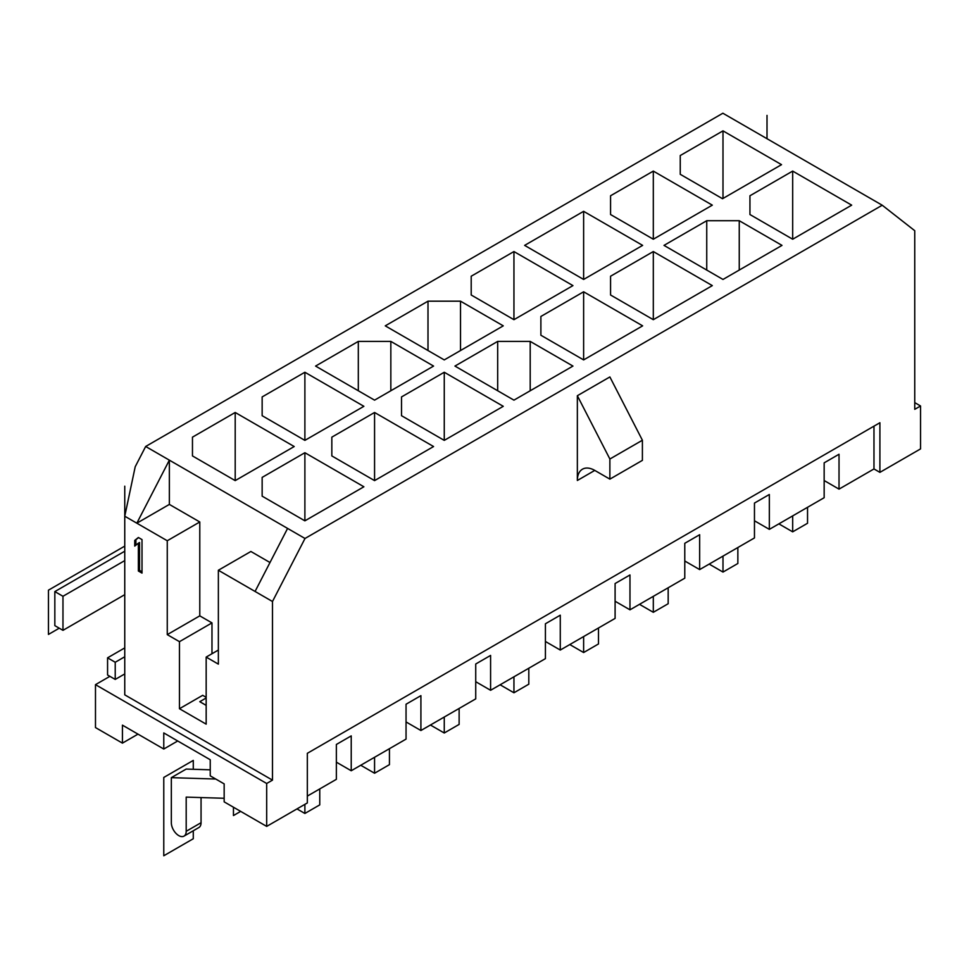 <?xml version="1.0" encoding="UTF-8"?>
<svg xmlns="http://www.w3.org/2000/svg" width="969" height="969" viewBox="0 0 969 969"><rect width="100%" height="100%" fill="white"/><g stroke="black" fill="none" stroke-linecap="round" stroke-linejoin="round"><path stroke-width="1.45" d="M754.463 520.777L769.338 529.365L769.338 494.493L754.463 503.068L754.463 537.94L699.654 569.59L699.654 534.718L684.78 543.306L684.78 578.178L629.971 609.828L629.971 574.956L615.097 583.532L615.097 618.404L560.276 650.054L560.276 615.182L545.414 623.77L545.414 658.641L490.593 690.291L490.593 655.419L475.731 664.007L475.731 698.867L420.909 730.517L420.909 695.645L406.047 704.233L406.047 739.105L351.226 770.755L351.226 735.883L336.364 744.471L336.364 779.33L307.33 796.094M709.175 564.091L722.995 572.073L737.857 563.486L737.857 547.533M722.995 572.073L722.995 556.109M272.483 780.142L272.483 601.507L305.005 538.473L882.226 205.222L722.874 113.228L145.665 446.479L135.212 466.743L124.759 516.211L124.759 694.846L272.483 780.142L266.681 783.485L95.483 684.659L109.885 676.338M124.759 551.313A14.777 8.539 0 0 0 123.366 552.015L54.833 591.587L54.833 625.647L62.973 630.334L124.759 594.663M54.833 591.587L62.973 596.274L124.759 560.603M62.973 630.334L62.973 596.274M124.759 673.927L115.226 679.426L107.571 674.993L107.571 657.83L124.759 647.91M115.226 679.426L115.226 662.263L124.759 656.764M914.748 402.632L920.55 405.987L920.55 448.901L879.9 472.363L879.9 422.738L307.33 753.313L307.33 802.938L266.681 826.4L266.681 783.485M882.226 205.222L914.748 230.707L914.748 409.33L920.55 405.987M95.483 684.659L95.483 727.574L122.433 743.126L122.433 725.151L163.773 749.025L177.715 740.982M266.681 826.4L224.166 801.86L224.166 783.897L210.237 775.842L210.237 759.757L163.773 732.927L163.773 749.025M769.338 529.365L824.159 497.715L824.159 462.843L839.021 454.255L839.021 489.127L824.159 480.539M778.858 523.866L792.678 531.836L807.54 523.26L807.54 507.296M792.678 531.836L792.678 515.883M839.021 489.127L873.977 468.948L873.977 426.166M336.364 762.167L351.226 770.755M406.047 721.941L420.909 730.517M475.731 681.704L490.593 690.291M545.414 641.478L560.276 650.054M615.097 601.24L629.971 609.828M684.78 561.003L699.654 569.59M873.977 468.948L879.9 472.363M296.986 808.909L304.884 813.463L304.884 804.343M215.748 779.028L171.331 777.659L171.331 822.717A10.514 6.068 -120 0 0 175.91 833.304A10.514 6.068 -120 0 0 184.013 836.114A10.514 6.068 -120 0 0 186.193 831.305L186.193 797.112L224.166 798.274M304.884 813.463L319.758 804.876L319.758 788.923M171.331 777.659L186.193 769.071L210.237 769.822M184.013 836.114L198.887 827.526A10.514 6.068 -120 0 0 201.055 822.717L201.055 797.572M122.433 743.126L137.998 734.139M363.884 486.777L304.884 452.717L304.884 520.837L363.884 486.777M145.665 446.479L169.357 460.154L136.835 523.187L167.262 540.75L199.784 521.976L169.357 504.413L169.357 460.154L305.005 538.473M427.995 301.177L385.262 325.85L444.262 359.911L503.262 325.85L460.517 301.177L427.995 301.177L427.995 350.524M706.74 220.714L663.995 245.387L722.995 279.447L781.995 245.387L739.25 220.714L706.74 220.714L706.74 270.06M304.884 452.717L262.151 477.39L262.151 496.164L304.884 520.837M235.201 480.612L294.201 446.539L235.201 412.479L192.468 437.152L192.468 455.927L235.201 480.612L235.201 412.479M363.884 406.314L304.884 372.253L304.884 440.374L363.884 406.314M262.151 396.927L262.151 415.701L262.151 396.927L304.884 372.253M262.151 415.701L304.884 440.374M331.834 437.152L331.834 455.927L331.834 437.152L374.567 412.479L374.567 480.612L433.567 446.539L374.567 412.479M331.834 455.927L374.567 480.612M444.262 372.253L401.517 396.927L401.517 415.701L444.262 440.374L503.262 406.314L444.262 372.253L444.262 440.374M374.567 400.149L433.567 366.076L390.834 341.403L358.312 341.403L315.579 366.076L374.567 400.149M497.678 341.403L454.945 366.076L513.945 400.149L572.945 366.076L530.2 341.403L497.678 341.403L497.678 390.761M513.945 319.685L572.945 285.613L513.945 251.552L471.2 276.226L471.2 295L513.945 319.685L513.945 251.552M583.629 291.79L540.884 316.463L540.884 335.238L583.629 359.911L642.629 325.85L583.629 291.79L583.629 359.911M524.629 245.387L583.629 279.447L642.629 245.387L583.629 211.327L524.629 245.387M610.567 295L653.312 319.685L712.312 285.613L653.312 251.552L610.567 276.226L610.567 295L610.567 276.226M781.535 164.657L722.995 130.863L680.25 155.537L680.25 174.311L722.535 198.718L781.535 164.657M749.945 195.762L749.945 214.537L792.678 239.222L851.678 205.149L792.678 171.089L749.945 195.762L749.945 214.537M653.312 171.089L610.567 195.762L610.567 214.537L653.312 239.222L712.312 205.149L653.312 171.089L653.312 239.222M199.784 521.976L199.784 615.86L211.981 622.897L211.981 653.736M269.988 562.517L250.886 551.482L218.364 570.256L255.065 591.453L287.587 528.42M167.262 540.75L167.262 634.634L179.459 641.672L179.459 708.727L206.167 724.146L206.167 657.091L218.364 650.054M179.459 708.727L202.691 695.318L206.167 697.329M206.167 697.995L199.784 701.689L206.167 705.371M179.459 641.672L211.981 622.897M124.759 516.211L136.835 523.187L169.357 504.413M272.483 601.507L255.065 591.453M167.262 634.634L199.784 615.86M206.167 657.091L218.364 664.128L218.364 570.256M142.007 573.103L142.007 539.588L138.373 537.492L134.739 540.387L134.739 546.092L138.373 543.197L138.373 571.02L142.007 573.103M609.876 479.134L642.399 460.36L642.399 440.241L609.876 376.941L577.354 395.715L577.354 480.479A24.637 14.22 60 0 1 582.454 469.202A24.637 14.22 60 0 1 594.772 470.413L609.876 479.134L609.876 459.015L577.354 395.715M642.399 440.241L609.876 459.015M138.373 571.02L139.536 570.341L142.007 571.771M138.373 543.197L139.536 542.519L139.536 570.341M134.739 540.387L135.902 539.709L135.902 545.159M138.555 537.589L135.902 539.709M460.517 301.177L460.517 350.524M739.25 220.714L739.25 270.06M262.151 477.39L262.151 496.164M192.468 437.152L192.468 455.927M401.517 396.927L401.517 415.701M358.312 341.403L358.312 390.761M390.834 341.403L390.834 390.761M530.2 341.403L530.2 390.761M471.2 276.226L471.2 295M540.884 316.463L540.884 335.238M583.629 211.327L583.629 279.447M653.312 251.552L653.312 319.685M722.995 130.863L722.995 198.451M680.25 155.537L680.25 174.311M792.678 171.089L792.678 239.222M610.567 195.762L610.567 214.537M360.747 765.256L374.567 773.238L374.567 757.274M374.567 773.238L389.441 764.65L389.441 748.686M430.442 725.018L444.262 733L444.262 717.036M444.262 733L459.124 724.412L459.124 708.46M500.125 684.792L513.945 692.774L513.945 676.81M513.945 692.774L528.808 684.187L528.808 668.222M569.808 644.555L583.629 652.537L583.629 636.572M583.629 652.537L598.491 643.949L598.491 627.997M639.492 604.329L653.312 612.299L653.312 596.347M653.312 612.299L668.174 603.723L668.174 587.759M115.226 662.263L107.571 657.83M124.759 694.846L124.759 486.184M767.012 138.7L767.012 115.384M59.254 628.191L48.45 634.429L48.45 590.169L124.759 546.116M193.279 830.772L193.279 838.742L163.773 855.772L163.773 777.453L193.279 760.423L193.279 769.289M240.663 811.392L233.456 815.547L233.456 807.225M186.193 831.305L201.055 822.717M594.772 470.413L577.354 480.479"/></g></svg>
